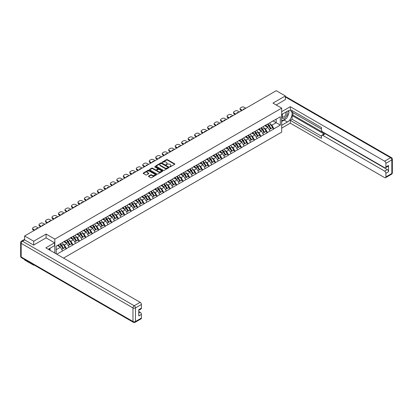 <?xml version="1.0" encoding="UTF-8"?>
<svg xmlns="http://www.w3.org/2000/svg" width="413" height="413" viewBox="0 0 413 413"><rect width="100%" height="100%" fill="white"/><g stroke="black" fill="none" stroke-linecap="round" stroke-linejoin="round"><path stroke-width="0.62" d="M169.789 166.831L170.362 166.831L174.694 164.328A0.578 0.336 0 0 0 174.694 163.858L167.353 159.619A0.578 0.336 0 0 0 166.537 159.619L162.201 162.123L162.201 162.454L163.331 162.128A1.848 1.063 0 0 1 165.943 162.128L166.558 162.479A1.848 1.063 0 0 1 167.1 163.233A1.848 1.063 0 0 1 166.558 163.987L165.995 164.642L167.126 164.317A1.848 1.063 0 0 1 169.738 164.317L170.352 164.673A1.848 1.063 0 0 1 170.894 165.427A1.848 1.063 0 0 1 170.352 166.181L169.789 166.831L169.789 166.501M148.628 176.062A0.578 0.336 0 0 0 148.628 176.532L150.688 177.719A0.578 0.336 0 0 0 151.504 177.719L156.315 174.942A0.578 0.336 0 0 0 156.315 174.472L148.974 170.228A0.578 0.336 0 0 0 148.159 170.228L143.342 173.011A0.578 0.336 0 0 0 143.342 173.481L145.83 174.916A0.578 0.336 0 0 0 146.646 174.916L148.706 173.728A0.578 0.336 0 0 0 148.706 173.259L147.472 172.546A1.544 0.893 0 0 1 147.023 171.916A1.544 0.893 0 0 1 147.973 171.09A1.544 0.893 0 0 1 149.656 171.287L154.493 174.074A1.544 0.893 0 0 1 154.942 174.704A1.544 0.893 0 0 1 153.992 175.53A1.544 0.893 0 0 1 152.309 175.334L151.504 174.869A0.578 0.336 0 0 0 150.688 174.869L148.628 176.062L148.628 176.532L150.688 175.349L150.688 174.869M46.106 234.078L33.716 241.228L24.615 235.973L276.245 90.695L285.347 95.95L272.962 103.1L281.687 108.144L54.831 239.117L46.106 234.078L46.106 237.893M163.372 170.393A0.578 0.336 0 0 0 164.188 170.393L169.005 167.616A0.578 0.336 0 0 0 169.005 167.146L161.659 162.903A0.578 0.336 0 0 0 160.843 162.903L156.031 165.685A0.578 0.336 0 0 0 156.031 166.155L163.372 170.393M154.787 166.919L155.195 166.976L155.195 166.496L162.66 170.806A0.578 0.336 0 0 1 162.66 171.276L157.849 174.059A0.578 0.336 0 0 1 157.033 174.059L149.687 169.82L151.747 168.638L151.747 168.158L149.687 169.345A0.578 0.336 0 0 0 149.687 169.82L149.687 169.345M151.747 168.638A0.578 0.336 0 0 1 152.562 168.638L152.562 168.158A0.578 0.336 0 0 0 151.747 168.158M152.562 168.158L155.541 169.877A0.578 0.336 0 0 0 156.357 169.877L157.725 169.087A0.578 0.336 0 0 0 157.725 168.618L154.622 166.826L155.195 166.496M54.831 253.055L54.831 239.117M63.54 258.084L281.687 132.139L281.687 108.144M59.931 243.995A3.939 2.272 -120 0 1 61.279 245.57L63.117 248.6L64.717 247.676L66.493 248.703L64.413 244.961L63.261 244.295M66.493 248.703L56.767 254.176M56.204 253.85L56.204 246.148L280.319 116.755L280.319 125.108L273.979 128.768L271.899 125.17L270.747 124.504M267.418 124.205A3.939 2.272 -120 0 1 268.77 125.779L270.603 128.81L272.203 127.885L273.979 128.768M273.979 128.913L267.495 132.511L265.414 128.913L264.263 128.247M260.933 127.947A3.939 2.272 -120 0 1 262.286 129.522L264.119 132.552L265.719 131.628L267.495 132.511M267.495 132.656L261.011 136.254L258.93 132.656L257.779 131.99M254.449 131.69A3.939 2.272 -120 0 1 255.802 133.265L257.635 136.295L259.235 135.371L261.011 136.254M261.011 136.398L254.527 139.997L252.451 136.398L251.295 135.732M247.97 135.433A3.939 2.272 -120 0 1 249.318 137.008L251.15 140.038L252.751 139.119L254.527 139.997M254.527 140.141L248.043 143.739L245.967 140.141L244.816 139.475M241.486 139.176A3.939 2.272 -120 0 1 242.834 140.756L244.666 143.786L246.267 142.862L248.043 143.739M248.043 143.884L241.559 147.482L239.483 143.884L238.332 143.218M235.002 142.919A3.939 2.272 -120 0 1 236.35 144.498L238.182 147.529L239.783 146.605L241.559 147.482M241.559 147.627L235.074 151.23L232.999 147.627L231.848 146.966M228.518 146.661A3.939 2.272 -120 0 1 229.865 148.241L231.698 151.272L233.299 150.347L235.074 151.23M235.074 151.37L228.59 154.973L226.515 151.37L225.364 150.709M222.034 150.409A3.939 2.272 -120 0 1 223.381 151.984L225.214 155.014L226.814 154.09L228.59 154.973M228.59 155.118L222.106 158.716L220.031 155.118L218.88 154.452M215.55 154.152A3.939 2.272 -120 0 1 216.897 155.727L218.73 158.757L220.33 157.833L222.106 158.716M222.106 158.86L215.622 162.459L213.547 158.86L212.396 158.194M209.066 157.895A3.939 2.272 -120 0 1 210.413 159.47L212.246 162.5L213.846 161.576L215.622 162.459M215.622 162.603L209.138 166.202L207.063 162.603L205.911 161.937M202.582 161.638A3.939 2.272 -120 0 1 203.929 163.212L205.762 166.243L207.362 165.319L209.138 166.202M209.138 166.346L202.654 169.944L200.579 166.346L199.427 165.68M196.098 165.381A3.939 2.272 -120 0 1 197.445 166.955L199.278 169.991L200.878 169.067L202.654 169.944M202.654 170.089L196.17 173.687L194.095 170.089L192.943 169.423M189.613 169.124A3.939 2.272 -120 0 1 190.961 170.703L192.794 173.734L194.394 172.81L196.17 173.687M196.17 173.832L189.686 177.43L187.61 173.832L186.459 173.166M183.129 172.866A3.939 2.272 -120 0 1 184.477 174.446L186.309 177.476L187.91 176.552L189.686 177.43M189.686 177.575L183.202 181.178L181.126 177.575L179.975 176.914M176.645 176.614A3.939 2.272 -120 0 1 177.993 178.189L179.825 181.219L181.426 180.295L183.202 181.178M183.202 181.317L176.718 184.921L174.642 181.317L173.491 180.657M170.161 180.357A3.939 2.272 -120 0 1 171.509 181.932L173.346 184.962L174.942 184.038L176.718 184.921M176.718 185.065L170.233 188.664L168.158 185.065L167.007 184.399M163.677 184.1A3.939 2.272 -120 0 1 165.024 185.674L166.862 188.705L168.458 187.781L170.233 188.664M170.233 188.808L163.749 192.406L161.674 188.808L160.523 188.142M157.193 187.843A3.939 2.272 -120 0 1 158.54 189.417L160.378 192.448L161.979 191.524L163.749 192.406M163.749 192.551L157.265 196.149L155.19 192.551L154.039 191.885M150.709 191.586A3.939 2.272 -120 0 1 152.056 193.16L153.894 196.19L155.494 195.266L157.265 196.149M157.265 196.294L150.781 199.892L148.706 196.294L147.555 195.628M144.225 195.328A3.939 2.272 -120 0 1 145.572 196.908L147.41 199.938L149.01 199.014L150.781 199.892M150.781 200.037L144.297 203.635L142.222 200.037L141.07 199.371M137.741 199.071A3.939 2.272 -120 0 1 139.088 200.651L140.926 203.681L142.526 202.757L144.297 203.635M144.297 203.779L137.818 207.383L135.738 203.779L134.586 203.119M131.257 202.814A3.939 2.272 -120 0 1 132.604 204.394L134.442 207.424L136.042 206.5L137.818 207.383M137.818 207.522L131.334 211.126L129.254 207.522L128.102 206.861M124.772 206.562A3.939 2.272 -120 0 1 126.12 208.137L127.958 211.167L129.558 210.243L131.334 211.126M131.334 211.27L124.85 214.868L122.769 211.27L121.618 210.604M118.288 210.305A3.939 2.272 -120 0 1 119.636 211.879L121.474 214.91L123.074 213.986L124.85 214.868M124.85 215.013L118.366 218.611L116.285 215.013L115.134 214.347M111.804 214.048A3.939 2.272 -120 0 1 113.152 215.622L114.99 218.653L116.59 217.728L118.366 218.611M118.366 218.756L111.882 222.354L109.801 218.756L108.65 218.09M105.32 217.79A3.939 2.272 -120 0 1 106.668 219.365L108.505 222.395L110.106 221.471L111.882 222.354M111.882 222.499L105.398 226.097L103.317 222.499L102.166 221.833M98.836 221.533A3.939 2.272 -120 0 1 100.183 223.108L102.021 226.138L103.622 225.219L105.398 226.097M105.398 226.241L98.913 229.84L96.833 226.241L95.682 225.575M92.352 225.276A3.939 2.272 -120 0 1 93.699 226.856L95.537 229.886L97.138 228.962L98.913 229.84M98.913 229.984L92.429 233.582L90.349 229.984L89.198 229.318M85.868 229.019A3.939 2.272 -120 0 1 87.215 230.599L89.053 233.629L90.653 232.705L92.429 233.582M92.429 233.727L85.945 237.33L83.865 233.727L82.714 233.066M79.384 232.762A3.939 2.272 -120 0 1 80.731 234.341L82.569 237.372L84.169 236.448L85.945 237.33M85.945 237.47L79.461 241.073L77.381 237.47L76.229 236.809M72.9 236.51A3.939 2.272 -120 0 1 74.247 238.084L76.085 241.115L77.685 240.19L79.461 241.073M79.461 241.218L72.977 244.816L70.897 241.218L69.745 240.552M66.416 240.252A3.939 2.272 -120 0 1 67.763 241.827L69.601 244.857L71.201 243.933L72.977 244.816M72.977 244.961L66.493 248.559M64.289 241.337L66.493 240.206M64.413 244.961L66.947 243.494L63.747 241.646M69.028 247.093L66.947 243.494M70.773 237.594L72.977 236.463M70.897 241.218L73.431 239.752L70.231 237.903M75.512 243.35L73.431 239.752M77.257 233.851L79.461 232.72M77.381 237.47L79.916 236.009L76.715 234.161M81.996 239.607L79.916 236.009M83.741 230.103L85.945 228.978M83.865 233.727L86.4 232.266L83.199 230.418M88.48 235.864L86.4 232.266M90.225 226.36L92.429 225.235M90.349 229.984L92.884 228.523L89.683 226.675M94.964 232.121L92.884 228.523M96.709 222.617L98.913 221.492M96.833 226.241L99.368 224.78L96.167 222.932M101.448 228.379L99.368 224.78M103.193 218.875L105.398 217.749M103.317 222.499L105.852 221.032L102.651 219.184M107.932 224.636L105.852 221.032M109.677 215.132L111.882 214.001M109.801 218.756L112.336 217.29L109.135 215.441M114.416 220.888L112.336 217.29M116.161 211.389L118.366 210.258M116.285 215.013L118.82 213.547L115.619 211.699M120.901 217.145L118.82 213.547M122.646 207.646L124.85 206.515M122.769 211.27L125.304 209.804L122.103 207.956M127.385 213.402L125.304 209.804M129.13 203.898L131.334 202.773M129.254 207.522L131.788 206.061L128.588 204.213M133.869 209.659L131.788 206.061M135.614 200.155L137.818 199.03M135.738 203.779L138.272 202.318L135.072 200.47M140.353 205.917L138.272 202.318M142.098 196.412L144.297 195.287M142.222 200.037L144.756 198.576L141.556 196.727M146.837 202.174L144.756 198.576M148.582 192.67L150.781 191.544M148.706 196.294L151.241 194.828L148.04 192.985M153.321 198.431L151.241 194.828M155.066 188.927L157.265 187.801M155.19 192.551L157.725 191.085L154.524 189.237M159.805 194.688L157.725 191.085M161.55 185.184L163.749 184.053M161.674 188.808L164.209 187.342L161.008 185.494M166.289 190.94L164.209 187.342M168.034 181.441L170.233 180.311M168.158 185.065L170.693 183.599L167.492 181.751M172.773 187.197L170.693 183.599M174.518 177.698L176.718 176.568M174.642 181.317L177.177 179.856L173.976 178.008M179.252 183.455L177.177 179.856M181.002 173.95L183.202 172.825M181.126 177.575L183.661 176.114L180.46 174.265M185.736 179.712L183.661 176.114M187.487 170.208L189.686 169.082M187.61 173.832L190.145 172.371L186.944 170.523M192.221 175.969L190.145 172.371M193.971 166.465L196.17 165.339M194.095 170.089L196.629 168.628L193.429 166.78M198.705 172.226L196.629 168.628M200.455 162.722L202.654 161.597M200.579 166.346L203.113 164.88L199.913 163.032M205.189 168.483L203.113 164.88M206.939 158.979L209.138 157.849M207.063 162.603L209.597 161.137L206.397 159.289M211.673 164.741L209.597 161.137M213.423 155.236L215.622 154.106M213.547 158.86L216.082 157.394L212.881 155.546M218.157 160.993L216.082 157.394M219.902 151.494L222.106 150.363M220.031 155.118L222.566 153.651L219.365 151.803M224.641 157.25L222.566 153.651M226.386 147.751L228.59 146.62M226.515 151.37L229.05 149.909L225.849 148.06M231.125 153.507L229.05 149.909M232.87 144.003L235.074 142.877M232.999 147.627L235.534 146.166L232.333 144.318M237.609 149.764L235.534 146.166M239.354 140.26L241.559 139.135M239.483 143.884L242.018 142.423L238.817 140.575M244.093 146.021L242.018 142.423M245.838 136.517L248.043 135.392M245.967 140.141L248.502 138.68L245.301 136.832M250.577 142.279L248.502 138.68M252.322 132.774L254.527 131.649M252.451 136.398L254.986 134.932L251.785 133.084M257.062 138.536L254.986 134.932M258.806 129.032L261.011 127.901M258.93 132.656L261.47 131.189L258.27 129.341M263.546 134.788L261.47 131.189M265.291 125.289L267.495 124.158M265.414 128.913L267.954 127.447L264.754 125.598M270.03 131.045L267.954 127.447M271.775 121.546L273.979 120.415M271.899 125.17L276.163 122.707L276.163 119.156L280.319 116.755M273.086 120.932L280.319 125.108M285.347 99.719L285.347 95.95M33.716 264.79L33.716 265.223L24.615 259.968L24.615 259.534M33.716 241.228L33.716 244.997M24.615 235.973L24.615 239.886M33.716 265.223L34.098 265.007M56.204 249.7L60.463 247.237L57.392 245.461M62.544 250.841L60.463 247.237M169.95 166.888L170.352 166.661A1.848 1.063 0 0 0 170.894 165.907L170.894 165.427M167.1 163.233L167.1 163.713A1.848 1.063 0 0 1 166.558 164.467L166.155 164.699M174.694 163.858L174.694 164.328L167.353 160.099A0.578 0.336 0 0 0 166.537 160.099L162.361 162.51M169.005 167.146L169.005 167.616L161.659 163.383A0.578 0.336 0 0 0 160.843 163.383L156.037 166.16L156.031 165.685M167.983 167.544L167.983 167.213L161.54 163.491L160.378 163.837A1.848 1.063 0 0 0 159.836 164.591A1.848 1.063 0 0 0 160.378 165.345L164.782 167.885A1.848 1.063 0 0 0 167.394 167.885L167.983 167.544L167.983 168.024L167.983 167.693M159.836 164.591L159.836 165.071A1.848 1.063 0 0 0 160.378 165.825L160.378 165.345M167.983 168.024L167.394 168.365A1.848 1.063 0 0 1 164.782 168.365L160.378 165.825M152.562 168.638L155.541 170.357A0.578 0.336 0 0 0 156.357 170.357L157.725 169.567A0.578 0.336 0 0 0 157.895 169.33L157.895 168.85M155.195 166.976L162.655 171.281M158.633 171.663A1.544 0.893 0 0 0 160.316 171.854A1.544 0.893 0 0 0 161.266 171.034A1.544 0.893 0 0 0 160.812 170.399L159.113 169.418A0.578 0.336 0 0 0 158.298 169.418L156.93 170.208A0.578 0.336 0 0 0 156.93 170.677L158.633 171.663L158.633 172.144A1.544 0.893 0 0 0 160.316 172.335A1.544 0.893 0 0 0 161.266 171.509L161.266 171.034M156.759 170.44L156.759 170.92A0.578 0.336 0 0 0 156.93 171.158L156.93 170.677M158.633 172.144L156.93 171.158M154.942 174.704L154.942 175.184A1.544 0.893 0 0 1 153.992 176.01A1.544 0.893 0 0 1 152.309 175.814L151.504 175.349A0.578 0.336 0 0 0 150.688 175.349M147.023 171.916L147.023 172.397A1.544 0.893 0 0 0 147.472 173.026L147.472 172.546M148.701 173.734L147.472 173.026M156.31 174.947L148.974 170.708A0.578 0.336 0 0 0 148.159 170.708L143.352 173.486M245.9 108.216L244.176 107.22A1.766 1.017 0 0 0 241.682 107.22L240.562 107.865A1.766 1.017 0 0 0 240.046 108.588A1.766 1.017 0 0 0 240.562 109.306L240.562 110.023L241.662 110.663M240.562 110.023A1.766 1.017 180 0 1 240.046 109.306L240.046 108.588M240.562 109.306L242.286 110.302M243.257 109.744A1.384 0.795 180 0 1 243.211 109.543A1.384 0.795 180 0 1 244.935 108.774M269.529 122.986A4.822 2.783 60 0 1 270.794 124.571L269.193 125.495A4.822 2.783 -120 0 0 267.929 123.91M269.193 125.495L271.026 128.526L272.626 127.602L270.794 124.571M270.603 128.81L271.026 128.526M272.203 127.885L272.626 127.602M265.172 125.356A3.939 2.272 60 0 1 266.261 126.471M265.791 125.144A4.822 2.783 60 0 1 267.051 126.734L267.232 127.034M269.204 129.615L270.489 128.841L268.651 125.81A4.822 2.783 -120 0 0 267.387 124.22M270.489 128.841L269.188 129.589M239.416 111.959L237.692 110.963A1.766 1.017 0 0 0 235.198 110.963L234.078 111.608A1.766 1.017 0 0 0 233.562 112.331A1.766 1.017 0 0 0 234.078 113.048L234.078 113.771L235.178 114.406M234.078 113.771A1.766 1.017 180 0 1 233.562 113.048L233.562 112.331M234.078 113.048L235.802 114.045M236.773 113.487A1.384 0.795 180 0 1 236.726 113.291A1.384 0.795 180 0 1 238.451 112.517M263.045 126.729A4.822 2.783 60 0 1 264.31 128.319L262.709 129.243A4.822 2.783 -120 0 0 261.444 127.653M262.709 129.243L264.542 132.274L266.142 131.349L264.31 128.319M264.119 132.552L264.542 132.274M265.719 131.628L266.142 131.349M258.688 129.099A3.939 2.272 60 0 1 259.777 130.214M259.307 128.887A4.822 2.783 60 0 1 260.567 130.477L260.748 130.776M262.72 133.363L264.005 132.583L262.167 129.553A4.822 2.783 -120 0 0 260.908 127.963M264.005 132.583L262.704 133.332M232.932 115.702L231.208 114.706A1.766 1.017 0 0 0 228.714 114.706L227.594 115.351A1.766 1.017 0 0 0 227.078 116.074A1.766 1.017 0 0 0 227.594 116.791L227.594 117.514L228.694 118.149M227.594 117.514A1.766 1.017 180 0 1 227.078 116.791L227.078 116.074M227.594 116.791L229.318 117.788M230.289 117.23A1.384 0.795 180 0 1 230.242 117.034A1.384 0.795 180 0 1 231.967 116.259M256.561 130.472A4.822 2.783 60 0 1 257.826 132.062L256.225 132.986A4.822 2.783 -120 0 0 254.96 131.396M256.225 132.986L258.058 136.016L259.658 135.092L257.826 132.062M257.635 136.295L258.058 136.016M259.235 135.371L259.658 135.092M252.204 132.841A3.939 2.272 60 0 1 253.293 133.957M252.823 132.63A4.822 2.783 60 0 1 254.083 134.22L254.263 134.519M256.236 137.106L257.521 136.326L255.683 133.296A4.822 2.783 -120 0 0 254.423 131.706M257.521 136.326L256.22 137.075M226.453 119.445L224.724 118.448A1.766 1.017 0 0 0 222.23 118.448L221.11 119.099A1.766 1.017 0 0 0 220.594 119.816A1.766 1.017 0 0 0 221.11 120.534L221.11 121.257L222.209 121.892M221.11 121.257A1.766 1.017 180 0 1 220.594 120.534L220.594 119.816M221.11 120.534L222.834 121.53M223.805 120.973A1.384 0.795 180 0 1 223.758 120.777A1.384 0.795 180 0 1 225.483 120.002M250.077 134.215A4.822 2.783 60 0 1 251.341 135.805L249.741 136.729A4.822 2.783 -120 0 0 248.476 135.139M249.741 136.729L251.574 139.759L253.174 138.835L251.341 135.805M251.15 140.038L251.574 139.759M252.751 139.119L253.174 138.835M245.72 136.584A3.939 2.272 60 0 1 246.809 137.699M246.339 136.373A4.822 2.783 60 0 1 247.599 137.963L247.779 138.262M249.751 140.848L251.037 140.069L249.199 137.039A4.822 2.783 -120 0 0 247.939 135.454M251.037 140.069L249.736 140.818M219.969 123.188L218.24 122.191A1.766 1.017 0 0 0 215.746 122.191L214.626 122.842A1.766 1.017 0 0 0 214.11 123.559A1.766 1.017 0 0 0 214.626 124.282L214.626 125L215.725 125.635M214.626 125A1.766 1.017 180 0 1 214.11 124.282L214.11 123.559M214.626 124.282L216.35 125.273M217.321 124.716A1.384 0.795 180 0 1 217.274 124.519A1.384 0.795 180 0 1 218.998 123.745M243.593 137.957A4.822 2.783 60 0 1 244.857 139.548L243.257 140.472A4.822 2.783 -120 0 0 241.992 138.882M243.257 140.472L245.09 143.502L246.69 142.578L244.857 139.548M244.666 143.786L245.09 143.502M246.267 142.862L246.69 142.578M239.235 140.332A3.939 2.272 60 0 1 240.325 141.442M239.855 140.121A4.822 2.783 60 0 1 241.115 141.705L241.295 142.005M243.267 144.591L244.553 143.812L242.715 140.781A4.822 2.783 -120 0 0 241.455 139.196M244.553 143.812L243.252 144.565M213.485 126.93L211.755 125.934A1.766 1.017 0 0 0 209.262 125.934L208.142 126.584A1.766 1.017 0 0 0 207.625 127.302A1.766 1.017 0 0 0 208.142 128.025L208.142 128.742L209.241 129.377M208.142 128.742A1.766 1.017 180 0 1 207.625 128.025L207.625 127.302M208.142 128.025L209.866 129.021M210.836 128.458A1.384 0.795 180 0 1 210.79 128.262A1.384 0.795 180 0 1 212.514 127.488M237.108 141.7A4.822 2.783 60 0 1 238.373 143.29L236.773 144.214A4.822 2.783 -120 0 0 235.508 142.624M236.773 144.214L238.606 147.245L240.206 146.321L238.373 143.29M238.182 147.529L238.606 147.245M239.783 146.605L240.206 146.321M232.751 144.075A3.939 2.272 60 0 1 233.841 145.19M233.371 143.863A4.822 2.783 60 0 1 234.63 145.448L234.811 145.748M236.783 148.334L238.069 147.56L236.231 144.524A4.822 2.783 -120 0 0 234.971 142.939M238.069 147.56L236.768 148.308M282.549 114.003A3.82 2.204 120 0 0 283.204 118.412A3.82 2.204 120 0 0 286.658 115.681A3.82 2.204 120 0 0 286.565 111.686M282.766 113.88A2.617 1.513 120 0 0 282.755 116.915A2.617 1.513 120 0 0 283.142 117.034A2.617 1.513 120 0 0 285.533 115.103A2.617 1.513 120 0 0 285.373 112.382A2.617 1.513 120 0 0 285.362 112.377M288.021 110.891L289.043 112.341L286.803 118.123L282.311 120.715L281.687 119.827M281.687 120.353L282.311 120.715M49.255 248.693L50.221 250.392M281.687 114.499L287.427 111.19A6.613 3.82 120 0 1 290.731 110.86A6.613 3.82 120 0 1 291.743 116.161A6.613 3.82 120 0 1 287.427 121.99L281.687 125.299M281.687 128.133L290.293 123.162L290.293 120.333L321.464 138.329L321.464 136.073A1.766 1.017 -120 0 1 321.83 135.268A1.766 1.017 -120 0 1 322.713 135.356L384.642 171.111L387.301 169.573A1.766 1.017 60 0 1 388.55 171.736L388.55 165.448A1.766 1.017 60 0 1 388.184 166.253L385.525 167.786A1.766 1.017 -120 0 0 385.892 166.981L385.892 163.336A1.766 1.017 -120 0 0 384.642 161.173L390.584 157.745L285.347 96.983M292.951 112.651L292.951 115.103L292.12 115.583L292.12 119.274L290.293 120.333M292.12 110.591L292.12 112.171L321.464 129.114M385.525 167.786A1.766 1.017 -120 0 1 384.642 167.704L322.713 131.948A1.766 1.017 -120 0 1 321.464 129.785L321.464 127.529L290.293 109.533L290.293 106.704L384.642 161.173M281.687 111.67L290.293 106.704M290.293 123.162L384.642 177.636A1.766 1.017 -120 0 0 385.525 177.724A1.766 1.017 -120 0 0 385.892 176.919L385.892 173.269A1.766 1.017 -120 0 0 384.642 171.111M285.347 99.574L276.225 104.985M292.12 115.583L324.541 134.297L322.713 135.356M292.951 115.103L387.301 169.573M292.12 119.274L321.464 136.218M321.83 135.268L323.658 134.21A1.766 1.017 60 0 1 324.541 134.297M281.687 121.51L284.139 120.09A6.613 3.82 120 0 0 285.972 118.603M287.288 116.874A6.613 3.82 120 0 0 288.713 113.203M288.816 112.021A6.613 3.82 120 0 0 288.651 110.669M281.687 120.741L282.022 120.55M24.656 239.907L22.416 241.202A1.766 1.017 -120 0 0 21.533 241.115L23.778 239.819A1.766 1.017 60 0 1 24.656 239.907L33.592 245.069L46.065 237.867L54.583 242.787L54.583 245.621L48.682 249.029A6.613 3.82 120 0 0 48.285 249.276M54.583 242.787L45.812 247.852L140.162 302.321A1.766 1.017 60 0 1 141.411 304.484L141.411 308.129A1.766 1.017 60 0 1 141.045 308.939L138.753 310.261M50.056 249.829L50.056 248.234M138.753 313.075L140.162 312.259A1.766 1.017 60 0 1 141.411 314.417L141.411 318.067A1.766 1.017 60 0 1 141.045 318.872L135.103 322.305A1.766 1.017 -120 0 0 135.469 321.495L141.411 318.067M141.411 308.129L138.753 309.667L138.753 315.955L141.411 314.417M140.162 312.259L138.753 311.443M207.001 130.673L205.271 129.677A1.766 1.017 0 0 0 202.778 129.677L201.658 130.327A1.766 1.017 0 0 0 201.141 131.045A1.766 1.017 0 0 0 201.658 131.768L201.658 132.485L202.757 133.12M201.658 132.485A1.766 1.017 180 0 1 201.141 131.768L201.141 131.045M201.658 131.768L203.382 132.764M204.352 132.201A1.384 0.795 180 0 1 204.306 132.005A1.384 0.795 180 0 1 206.03 131.236M230.624 145.448A4.822 2.783 60 0 1 231.889 147.033L230.289 147.957A4.822 2.783 -120 0 0 229.024 146.367M230.289 147.957L232.127 150.988L233.722 150.064L231.889 147.033M231.698 151.272L232.127 150.988M233.299 150.347L233.722 150.064M226.267 147.818A3.939 2.272 60 0 1 227.356 148.933M226.887 147.606A4.822 2.783 60 0 1 228.146 149.196L228.327 149.491M230.299 152.077L231.585 151.303L229.747 148.272A4.822 2.783 -120 0 0 228.487 146.682M231.585 151.303L230.284 152.051M200.517 134.416L198.792 133.425A1.766 1.017 0 0 0 196.294 133.425L195.173 134.07A1.766 1.017 0 0 0 194.657 134.788A1.766 1.017 0 0 0 195.173 135.51L195.173 136.228L196.273 136.868M195.173 136.228A1.766 1.017 180 0 1 194.657 135.51L194.657 134.788M195.173 135.51L196.898 136.507M197.868 135.949A1.384 0.795 180 0 1 197.822 135.748A1.384 0.795 180 0 1 199.546 134.979M224.14 149.191A4.822 2.783 60 0 1 225.405 150.776L223.805 151.7A4.822 2.783 -120 0 0 222.54 150.115M223.805 151.7L225.643 154.73L227.243 153.806L225.405 150.776M225.214 155.014L225.643 154.73M226.814 154.09L227.243 153.806M219.788 151.561A3.939 2.272 60 0 1 220.872 152.676M220.403 151.349A4.822 2.783 60 0 1 221.662 152.939L221.843 153.238M223.815 155.82L225.1 155.045L223.263 152.015A4.822 2.783 -120 0 0 222.003 150.425M225.1 155.045L223.8 155.794M194.033 138.164L192.308 137.168A1.766 1.017 0 0 0 189.81 137.168L188.689 137.813A1.766 1.017 0 0 0 188.173 138.536A1.766 1.017 0 0 0 188.689 139.253L188.689 139.976L189.789 140.611M188.689 139.976A1.766 1.017 180 0 1 188.173 139.253L188.173 138.536M188.689 139.253L190.414 140.25M191.384 139.692A1.384 0.795 180 0 1 191.338 139.496A1.384 0.795 180 0 1 193.062 138.722M217.656 152.934A4.822 2.783 60 0 1 218.921 154.519L217.321 155.443A4.822 2.783 -120 0 0 216.056 153.858M217.321 155.443L219.158 158.473L220.759 157.554L218.921 154.519M218.73 158.757L219.158 158.473M220.33 157.833L220.759 157.554M213.304 155.303A3.939 2.272 60 0 1 214.388 156.419M213.919 155.092A4.822 2.783 60 0 1 215.178 156.682L215.359 156.981M217.331 159.563L218.616 158.788L216.779 155.758A4.822 2.783 -120 0 0 215.519 154.168M218.616 158.788L217.315 159.537M187.548 141.907L185.824 140.91A1.766 1.017 0 0 0 183.326 140.91L182.205 141.556A1.766 1.017 0 0 0 181.689 142.279A1.766 1.017 0 0 0 182.205 142.996L182.205 143.719L183.305 144.354M182.205 143.719A1.766 1.017 180 0 1 181.689 142.996L181.689 142.279M182.205 142.996L183.93 143.992M184.9 143.435A1.384 0.795 180 0 1 184.859 143.239A1.384 0.795 180 0 1 186.578 142.464M211.172 156.677A4.822 2.783 60 0 1 212.437 158.267L210.836 159.191A4.822 2.783 -120 0 0 209.572 157.601M210.836 159.191L212.674 162.221L214.275 161.297L212.437 158.267M212.246 162.5L212.674 162.221M213.846 161.576L214.275 161.297M206.82 159.046A3.939 2.272 60 0 1 207.904 160.161M207.434 158.835A4.822 2.783 60 0 1 208.694 160.425L208.875 160.724M210.847 163.311L212.132 162.531L210.294 159.501A4.822 2.783 -120 0 0 209.035 157.911M212.132 162.531L210.831 163.28M181.064 145.65L179.34 144.653A1.766 1.017 0 0 0 176.847 144.653L175.721 145.299A1.766 1.017 0 0 0 175.205 146.021A1.766 1.017 0 0 0 175.721 146.739L175.721 147.462L176.821 148.097M175.721 147.462A1.766 1.017 180 0 1 175.205 146.739L175.205 146.021M175.721 146.739L177.445 147.735M178.416 147.178A1.384 0.795 180 0 1 178.375 146.982A1.384 0.795 180 0 1 180.094 146.207M204.688 160.42A4.822 2.783 60 0 1 205.953 162.01L204.352 162.934A4.822 2.783 -120 0 0 203.088 161.344M204.352 162.934L206.19 165.964L207.791 165.04L205.953 162.01M205.762 166.243L206.19 165.964M207.362 165.319L207.791 165.04M200.336 162.789A3.939 2.272 60 0 1 201.42 163.904M200.95 162.577A4.822 2.783 60 0 1 202.21 164.167L202.396 164.467M204.368 167.053L205.648 166.274L203.81 163.243A4.822 2.783 -120 0 0 202.551 161.653M205.648 166.274L204.347 167.022M174.58 149.392L172.856 148.396A1.766 1.017 0 0 0 170.362 148.396L169.237 149.047A1.766 1.017 0 0 0 168.721 149.764A1.766 1.017 0 0 0 169.237 150.482L169.237 151.204L170.337 151.839M169.237 151.204A1.766 1.017 180 0 1 168.721 150.482L168.721 149.764M169.237 150.482L170.961 151.478M171.932 150.921A1.384 0.795 180 0 1 171.891 150.724A1.384 0.795 180 0 1 173.61 149.95M198.204 164.162A4.822 2.783 60 0 1 199.469 165.752L197.868 166.676A4.822 2.783 -120 0 0 196.603 165.086M197.868 166.676L199.706 169.707L201.307 168.783L199.469 165.752M199.278 169.991L199.706 169.707M200.878 169.067L201.307 168.783M193.852 166.532A3.939 2.272 60 0 1 194.936 167.647M194.466 166.325A4.822 2.783 60 0 1 195.726 167.91L195.912 168.21M197.884 170.796L199.164 170.017L197.326 166.986A4.822 2.783 -120 0 0 196.067 165.401M199.164 170.017L197.863 170.77M168.096 153.135L166.372 152.139A1.766 1.017 0 0 0 163.878 152.139L162.753 152.789A1.766 1.017 0 0 0 162.237 153.507A1.766 1.017 0 0 0 162.753 154.23L162.753 154.947L163.858 155.582M162.753 154.947A1.766 1.017 180 0 1 162.237 154.23L162.237 153.507M162.753 154.23L164.477 155.221M165.448 154.663A1.384 0.795 180 0 1 165.406 154.467A1.384 0.795 180 0 1 167.126 153.693M191.72 167.905A4.822 2.783 60 0 1 192.985 169.495L191.384 170.419A4.822 2.783 -120 0 0 190.119 168.829M191.384 170.419L193.222 173.45L194.822 172.526L192.985 169.495M192.794 173.734L193.222 173.45M194.394 172.81L194.822 172.526M187.368 170.28A3.939 2.272 60 0 1 188.452 171.39M187.982 170.068A4.822 2.783 60 0 1 189.242 171.653L189.428 171.953M191.4 174.539L192.68 173.759L190.842 170.729A4.822 2.783 -120 0 0 189.582 169.144M192.68 173.759L191.379 174.513M161.612 156.878L159.888 155.882A1.766 1.017 0 0 0 157.394 155.882L156.269 156.532A1.766 1.017 0 0 0 155.753 157.25A1.766 1.017 0 0 0 156.269 157.972L156.269 158.69L157.374 159.325M156.269 158.69A1.766 1.017 180 0 1 155.753 157.972L155.753 157.25M156.269 157.972L157.993 158.969M158.964 158.406A1.384 0.795 180 0 1 158.922 158.21A1.384 0.795 180 0 1 160.642 157.436M185.236 171.648A4.822 2.783 60 0 1 186.5 173.238L184.9 174.162A4.822 2.783 -120 0 0 183.635 172.572M184.9 174.162L186.738 177.192L188.338 176.268L186.5 173.238M186.309 177.476L186.738 177.192M187.91 176.552L188.338 176.268M180.884 174.023A3.939 2.272 60 0 1 181.968 175.138M181.498 173.811A4.822 2.783 60 0 1 182.763 175.396L182.944 175.695M184.916 178.282L186.196 177.507L184.358 174.477A4.822 2.783 -120 0 0 183.098 172.887M186.196 177.507L184.895 178.256M155.128 160.621L153.404 159.624A1.766 1.017 0 0 0 150.91 159.624L149.785 160.275A1.766 1.017 0 0 0 149.269 160.993A1.766 1.017 0 0 0 149.785 161.715L149.785 162.433L150.89 163.068M149.785 162.433A1.766 1.017 180 0 1 149.269 161.715L149.269 160.993M149.785 161.715L151.509 162.712M152.48 162.149A1.384 0.795 180 0 1 152.438 161.953A1.384 0.795 180 0 1 154.157 161.184M178.752 175.396A4.822 2.783 60 0 1 180.016 176.981L178.416 177.905A4.822 2.783 -120 0 0 177.151 176.32M178.416 177.905L180.254 180.935L181.854 180.011L180.016 176.981M179.825 181.219L180.254 180.935M181.426 180.295L181.854 180.011M174.4 177.766A3.939 2.272 60 0 1 175.484 178.881M175.014 177.554A4.822 2.783 60 0 1 176.279 179.144L176.459 179.438M178.431 182.025L179.712 181.25L177.879 178.22A4.822 2.783 -120 0 0 176.614 176.63M179.712 181.25L178.416 181.999M148.644 164.364L146.92 163.372A1.766 1.017 0 0 0 144.426 163.372L143.301 164.018A1.766 1.017 0 0 0 142.784 164.741A1.766 1.017 0 0 0 143.301 165.458L143.301 166.176L144.405 166.816M143.301 166.176A1.766 1.017 180 0 1 142.784 165.458L142.784 164.741M143.301 165.458L145.025 166.454M145.995 165.897A1.384 0.795 180 0 1 145.954 165.696A1.384 0.795 180 0 1 147.673 164.926M172.267 179.139A4.822 2.783 60 0 1 173.532 180.724L171.932 181.648A4.822 2.783 -120 0 0 170.672 180.063M171.932 181.648L173.77 184.678L175.37 183.754L173.532 180.724M173.346 184.962L173.77 184.678M174.942 184.038L175.37 183.754M167.915 181.508A3.939 2.272 60 0 1 169 182.623M168.53 181.297A4.822 2.783 60 0 1 169.795 182.887L169.975 183.186M171.947 185.767L173.228 184.993L171.395 181.963A4.822 2.783 -120 0 0 170.13 180.373M173.228 184.993L171.932 185.742M142.16 168.112L140.435 167.115A1.766 1.017 0 0 0 137.942 167.115L136.817 167.761A1.766 1.017 0 0 0 136.3 168.483A1.766 1.017 0 0 0 136.817 169.201L136.817 169.924L137.921 170.559M136.817 169.924A1.766 1.017 180 0 1 136.3 169.201L136.3 168.483M136.817 169.201L138.541 170.197M139.511 169.64A1.384 0.795 180 0 1 139.47 169.444A1.384 0.795 180 0 1 141.189 168.669M165.789 182.882A4.822 2.783 60 0 1 167.048 184.472L165.448 185.391A4.822 2.783 -120 0 0 164.188 183.806M165.448 185.391L167.286 188.426L168.886 187.502L167.048 184.472M166.862 188.705L167.286 188.426M168.458 187.781L168.886 187.502M161.431 185.251A3.939 2.272 60 0 1 162.516 186.366M162.046 185.039A4.822 2.783 60 0 1 163.311 186.63L163.491 186.929M165.463 189.515L166.744 188.736L164.911 185.705A4.822 2.783 -120 0 0 163.646 184.115M166.744 188.736L165.448 189.484M135.676 171.854L133.951 170.858A1.766 1.017 0 0 0 131.458 170.858L130.332 171.503A1.766 1.017 0 0 0 129.816 172.226A1.766 1.017 0 0 0 130.332 172.944L130.332 173.666L131.437 174.301M130.332 173.666A1.766 1.017 180 0 1 129.816 172.944L129.816 172.226M130.332 172.944L132.057 173.94M133.027 173.383A1.384 0.795 180 0 1 132.986 173.186A1.384 0.795 180 0 1 134.705 172.412M159.304 186.624A4.822 2.783 60 0 1 160.564 188.214L158.964 189.139A4.822 2.783 -120 0 0 157.704 187.548M158.964 189.139L160.802 192.169L162.402 191.245L160.564 188.214M160.378 192.448L160.802 192.169M161.979 191.524L162.402 191.245M154.947 188.994A3.939 2.272 60 0 1 156.031 190.109M155.562 188.782A4.822 2.783 60 0 1 156.826 190.372L157.007 190.672M158.979 193.258L160.259 192.479L158.427 189.448A4.822 2.783 -120 0 0 157.162 187.858M160.259 192.479L158.964 193.227M129.192 175.597L127.467 174.601A1.766 1.017 0 0 0 124.974 174.601L123.848 175.246A1.766 1.017 0 0 0 123.332 175.969A1.766 1.017 0 0 0 123.848 176.687L123.848 177.409L124.953 178.044M123.848 177.409A1.766 1.017 180 0 1 123.332 176.687L123.332 175.969M123.848 176.687L125.573 177.683M126.543 177.125A1.384 0.795 180 0 1 126.502 176.929A1.384 0.795 180 0 1 128.221 176.155M152.82 190.367A4.822 2.783 60 0 1 154.08 191.957L152.48 192.881A4.822 2.783 -120 0 0 151.22 191.291M152.48 192.881L154.317 195.912L155.918 194.988L154.08 191.957M153.894 196.19L154.317 195.912M155.494 195.266L155.918 194.988M148.463 192.737A3.939 2.272 60 0 1 149.547 193.852M149.078 192.525A4.822 2.783 60 0 1 150.342 194.115L150.523 194.415M152.495 197.001L153.775 196.221L151.943 193.191A4.822 2.783 -120 0 0 150.678 191.601M153.775 196.221L152.48 196.97M122.707 179.34L120.983 178.344A1.766 1.017 0 0 0 118.49 178.344L117.364 178.994A1.766 1.017 0 0 0 116.848 179.712A1.766 1.017 0 0 0 117.364 180.429L117.364 181.152L118.469 181.787M117.364 181.152A1.766 1.017 180 0 1 116.848 180.429L116.848 179.712M117.364 180.429L119.089 181.426M120.059 180.868A1.384 0.795 180 0 1 120.018 180.672A1.384 0.795 180 0 1 121.737 179.898M146.336 194.11A4.822 2.783 60 0 1 147.596 195.7L145.995 196.624A4.822 2.783 -120 0 0 144.736 195.034M145.995 196.624L147.833 199.655L149.434 198.73L147.596 195.7M147.41 199.938L147.833 199.655M149.01 199.014L149.434 198.73M141.979 196.48A3.939 2.272 60 0 1 143.063 197.595M142.593 196.273A4.822 2.783 60 0 1 143.858 197.858L144.039 198.157M146.011 200.744L147.291 199.964L145.459 196.934A4.822 2.783 -120 0 0 144.194 195.349M147.291 199.964L145.995 200.718M116.223 183.083L114.499 182.087A1.766 1.017 0 0 0 112.006 182.087L110.88 182.737A1.766 1.017 0 0 0 110.364 183.455A1.766 1.017 0 0 0 110.88 184.177L110.88 184.895L111.985 185.53M110.88 184.895A1.766 1.017 180 0 1 110.364 184.177L110.364 183.455M110.88 184.177L112.604 185.174M113.575 184.611A1.384 0.795 180 0 1 113.534 184.415A1.384 0.795 180 0 1 115.253 183.64M139.852 197.853A4.822 2.783 60 0 1 141.112 199.443L139.511 200.367A4.822 2.783 -120 0 0 138.252 198.777M139.511 200.367L141.349 203.397L142.95 202.473L141.112 199.443M140.926 203.681L141.349 203.397M142.526 202.757L142.95 202.473M135.495 200.228A3.939 2.272 60 0 1 136.579 201.338M136.109 200.016A4.822 2.783 60 0 1 137.374 201.601L137.555 201.9M139.527 204.487L140.807 203.707L138.974 200.677A4.822 2.783 -120 0 0 137.71 199.092M140.807 203.707L139.511 204.461M109.739 186.826L108.015 185.829A1.766 1.017 0 0 0 105.522 185.829L104.396 186.48A1.766 1.017 0 0 0 103.88 187.197A1.766 1.017 0 0 0 104.396 187.92L104.396 188.638L105.501 189.273M104.396 188.638A1.766 1.017 180 0 1 103.88 187.92L103.88 187.197M104.396 187.92L106.126 188.917M107.091 188.354A1.384 0.795 180 0 1 107.05 188.158A1.384 0.795 180 0 1 108.769 187.388M133.368 201.596A4.822 2.783 60 0 1 134.628 203.186L133.027 204.11A4.822 2.783 -120 0 0 131.768 202.52M133.027 204.11L134.865 207.14L136.466 206.216L134.628 203.186M134.442 207.424L134.865 207.14M136.042 206.5L136.466 206.216M129.011 203.97A3.939 2.272 60 0 1 130.095 205.085M129.625 203.759A4.822 2.783 60 0 1 130.89 205.349L131.071 205.643M133.043 208.229L134.323 207.455L132.49 204.425A4.822 2.783 -120 0 0 131.226 202.835M134.323 207.455L133.027 208.204M103.255 190.569L101.531 189.572A1.766 1.017 0 0 0 99.037 189.572L97.912 190.223A1.766 1.017 0 0 0 97.396 190.94A1.766 1.017 0 0 0 97.912 191.663L97.912 192.381L99.017 193.016M97.912 192.381A1.766 1.017 180 0 1 97.396 191.663L97.396 190.94M97.912 191.663L99.641 192.659M100.607 192.097A1.384 0.795 180 0 1 100.566 191.9A1.384 0.795 180 0 1 102.285 191.131M126.884 205.344A4.822 2.783 60 0 1 128.144 206.928L126.543 207.853A4.822 2.783 -120 0 0 125.284 206.268M126.543 207.853L128.381 210.883L129.981 209.959L128.144 206.928M127.958 211.167L128.381 210.883M129.558 210.243L129.981 209.959M122.527 207.713A3.939 2.272 60 0 1 123.611 208.828M123.141 207.502A4.822 2.783 60 0 1 124.406 209.092L124.587 209.391M126.559 211.972L127.839 211.198L126.006 208.167A4.822 2.783 -120 0 0 124.741 206.577M127.839 211.198L126.543 211.946M96.771 194.316L95.047 193.32A1.766 1.017 0 0 0 92.553 193.32L91.428 193.965A1.766 1.017 0 0 0 90.912 194.688A1.766 1.017 0 0 0 91.428 195.406L91.428 196.123L92.533 196.764M91.428 196.123A1.766 1.017 180 0 1 90.912 195.406L90.912 194.688M91.428 195.406L93.157 196.402M94.123 195.845A1.384 0.795 180 0 1 94.081 195.643A1.384 0.795 180 0 1 95.801 194.874M120.4 209.086A4.822 2.783 60 0 1 121.659 210.671L120.059 211.595A4.822 2.783 -120 0 0 118.799 210.011M120.059 211.595L121.897 214.626L123.497 213.702L121.659 210.671M121.474 214.91L121.897 214.626M123.074 213.986L123.497 213.702M116.043 211.456A3.939 2.272 60 0 1 117.127 212.571M116.657 211.244A4.822 2.783 60 0 1 117.922 212.834L118.103 213.134M120.075 215.715L121.355 214.941L119.522 211.91A4.822 2.783 -120 0 0 118.257 210.32M121.355 214.941L120.059 215.689M90.287 198.059L88.563 197.063A1.766 1.017 0 0 0 86.069 197.063L84.944 197.708A1.766 1.017 0 0 0 84.428 198.431A1.766 1.017 0 0 0 84.944 199.149L84.944 199.871L86.049 200.506M84.944 199.871A1.766 1.017 180 0 1 84.428 199.149L84.428 198.431M84.944 199.149L86.673 200.145M87.639 199.587A1.384 0.795 180 0 1 87.597 199.391A1.384 0.795 180 0 1 89.316 198.617M113.916 212.829A4.822 2.783 60 0 1 115.175 214.419L113.575 215.343A4.822 2.783 -120 0 0 112.315 213.753M113.575 215.343L115.413 218.374L117.013 217.45L115.175 214.419M114.99 218.653L115.413 218.374M116.59 217.728L117.013 217.45M109.559 215.199A3.939 2.272 60 0 1 110.643 216.314M110.173 214.987A4.822 2.783 60 0 1 111.438 216.577L111.618 216.877M113.59 219.463L114.871 218.684L113.038 215.653A4.822 2.783 -120 0 0 111.773 214.063M114.871 218.684L113.575 219.432M83.803 201.802L82.079 200.806A1.766 1.017 0 0 0 79.585 200.806L78.465 201.451A1.766 1.017 0 0 0 77.943 202.174A1.766 1.017 0 0 0 78.465 202.891L78.465 203.614L79.564 204.249M78.465 203.614A1.766 1.017 180 0 1 77.943 202.891L77.943 202.174M78.465 202.891L80.189 203.888M81.154 203.33A1.384 0.795 180 0 1 81.113 203.134A1.384 0.795 180 0 1 82.832 202.36M107.432 216.572A4.822 2.783 60 0 1 108.691 218.162L107.091 219.086A4.822 2.783 -120 0 0 105.831 217.496M107.091 219.086L108.929 222.117L110.529 221.192L108.691 218.162M108.505 222.395L108.929 222.117M110.106 221.471L110.529 221.192M103.074 218.942A3.939 2.272 60 0 1 104.159 220.057M103.689 218.73A4.822 2.783 60 0 1 104.954 220.32L105.134 220.619M107.106 223.206L108.387 222.426L106.554 219.396A4.822 2.783 -120 0 0 105.289 217.806M108.387 222.426L107.091 223.175M77.319 205.545L75.594 204.549A1.766 1.017 0 0 0 73.101 204.549L71.981 205.199A1.766 1.017 0 0 0 71.459 205.917A1.766 1.017 0 0 0 71.981 206.634L71.981 207.357L73.08 207.992M71.981 207.357A1.766 1.017 180 0 1 71.459 206.634L71.459 205.917M71.981 206.634L73.705 207.631M74.67 207.073A1.384 0.795 180 0 1 74.629 206.877A1.384 0.795 180 0 1 76.353 206.102M100.948 220.315A4.822 2.783 60 0 1 102.207 221.905L100.607 222.829A4.822 2.783 -120 0 0 99.347 221.239M100.607 222.829L102.445 225.859L104.045 224.935L102.207 221.905M102.021 226.138L102.445 225.859M103.622 225.219L104.045 224.935M96.59 222.684A3.939 2.272 60 0 1 97.674 223.8M97.205 222.473A4.822 2.783 60 0 1 98.47 224.063L98.65 224.362M100.622 226.949L101.903 226.169L100.07 223.139A4.822 2.783 -120 0 0 98.805 221.554M101.903 226.169L100.607 226.918M70.835 209.288L69.11 208.291A1.766 1.017 0 0 0 66.617 208.291L65.497 208.942A1.766 1.017 0 0 0 64.98 209.659A1.766 1.017 0 0 0 65.497 210.382L65.497 211.1L66.596 211.735M65.497 211.1A1.766 1.017 180 0 1 64.98 210.382L64.98 209.659M65.497 210.382L67.221 211.373M68.186 210.816A1.384 0.795 180 0 1 68.145 210.62A1.384 0.795 180 0 1 69.869 209.845M94.463 224.058A4.822 2.783 60 0 1 95.723 225.648L94.128 226.572A4.822 2.783 -120 0 0 92.863 224.982M94.128 226.572L95.961 229.602L97.561 228.678L95.723 225.648M95.537 229.886L95.961 229.602M97.138 228.962L97.561 228.678M90.106 226.432A3.939 2.272 60 0 1 91.19 227.542M90.721 226.221A4.822 2.783 60 0 1 91.985 227.806L92.166 228.105M94.138 230.691L95.418 229.912L93.586 226.882A4.822 2.783 -120 0 0 92.321 225.297M95.418 229.912L94.123 230.666M64.351 213.031L62.626 212.034A1.766 1.017 0 0 0 60.133 212.034L59.013 212.685A1.766 1.017 0 0 0 58.496 213.402A1.766 1.017 0 0 0 59.013 214.125L59.013 214.843L60.112 215.478M59.013 214.843A1.766 1.017 180 0 1 58.496 214.125L58.496 213.402M59.013 214.125L60.737 215.121M61.702 214.559A1.384 0.795 180 0 1 61.661 214.362A1.384 0.795 180 0 1 63.385 213.588M87.979 227.8A4.822 2.783 60 0 1 89.239 229.391L87.644 230.315A4.822 2.783 -120 0 0 86.379 228.725M87.644 230.315L89.476 233.345L91.077 232.421L89.239 229.391M89.053 233.629L89.476 233.345M90.653 232.705L91.077 232.421M83.622 230.175A3.939 2.272 60 0 1 84.706 231.29M84.237 229.964A4.822 2.783 60 0 1 85.501 231.548L85.682 231.848M87.654 234.434L88.934 233.66L87.102 230.624A4.822 2.783 -120 0 0 85.837 229.039M88.934 233.66L87.639 234.408M57.866 216.773L56.142 215.777A1.766 1.017 0 0 0 53.649 215.777L52.528 216.427A1.766 1.017 0 0 0 52.012 217.145A1.766 1.017 0 0 0 52.528 217.868L52.528 218.585L53.628 219.22M52.528 218.585A1.766 1.017 180 0 1 52.012 217.868L52.012 217.145M52.528 217.868L54.253 218.864M55.218 218.301A1.384 0.795 180 0 1 55.177 218.105A1.384 0.795 180 0 1 56.901 217.336M81.495 231.548A4.822 2.783 60 0 1 82.76 233.133L81.16 234.057A4.822 2.783 -120 0 0 79.895 232.467M81.16 234.057L82.992 237.088L84.593 236.164L82.76 233.133M82.569 237.372L82.992 237.088M84.169 236.448L84.593 236.164M77.138 233.918A3.939 2.272 60 0 1 78.222 235.033M77.752 233.706A4.822 2.783 60 0 1 79.017 235.296L79.198 235.591M81.17 238.177L82.45 237.403L80.618 234.372A4.822 2.783 -120 0 0 79.353 232.782M82.45 237.403L81.154 238.151M51.382 220.516L49.658 219.525A1.766 1.017 0 0 0 47.165 219.525L46.044 220.17A1.766 1.017 0 0 0 45.528 220.888A1.766 1.017 0 0 0 46.044 221.611L46.044 222.328L47.144 222.968M46.044 222.328A1.766 1.017 180 0 1 45.528 221.611L45.528 220.888M46.044 221.611L47.769 222.607M48.734 222.049A1.384 0.795 180 0 1 48.693 221.848A1.384 0.795 180 0 1 50.417 221.079M75.011 235.291A4.822 2.783 60 0 1 76.276 236.876L74.676 237.8A4.822 2.783 -120 0 0 73.411 236.215M74.676 237.8L76.508 240.831L78.109 239.907L76.276 236.876M76.085 241.115L76.508 240.831M77.685 240.19L78.109 239.907M70.654 237.661A3.939 2.272 60 0 1 71.743 238.776M71.268 237.449A4.822 2.783 60 0 1 72.533 239.039L72.714 239.339M74.686 241.92L75.966 241.146L74.133 238.115A4.822 2.783 -120 0 0 72.869 236.525M75.966 241.146L74.67 241.894M44.898 224.264L43.174 223.268A1.766 1.017 0 0 0 40.68 223.268L39.56 223.913A1.766 1.017 0 0 0 39.044 224.636A1.766 1.017 0 0 0 39.56 225.353L39.56 226.076L40.66 226.711M39.56 226.076A1.766 1.017 180 0 1 39.044 225.353L39.044 224.636M39.56 225.353L41.285 226.35M42.25 225.792A1.384 0.795 180 0 1 42.209 225.596A1.384 0.795 180 0 1 43.933 224.822M68.527 239.034A4.822 2.783 60 0 1 69.792 240.619L68.191 241.543A4.822 2.783 -120 0 0 66.927 239.958M68.191 241.543L70.024 244.573L71.625 243.655L69.792 240.619M69.601 244.857L70.024 244.573M71.201 243.933L71.625 243.655M64.17 241.404A3.939 2.272 60 0 1 65.259 242.519M64.784 241.192A4.822 2.783 60 0 1 66.049 242.782L66.23 243.081M68.202 245.668L69.482 244.888L67.649 241.858A4.822 2.783 -120 0 0 66.385 240.268M69.482 244.888L68.186 245.637M38.414 228.007L36.69 227.011A1.766 1.017 0 0 0 34.196 227.011L33.076 227.656A1.766 1.017 0 0 0 32.56 228.379A1.766 1.017 0 0 0 33.076 229.096L33.076 229.819L34.176 230.454M33.076 229.819A1.766 1.017 180 0 1 32.56 229.096L32.56 228.379M33.076 229.096L34.8 230.093M35.766 229.535A1.384 0.795 180 0 1 35.724 229.339A1.384 0.795 180 0 1 37.449 228.565M62.043 242.777A4.822 2.783 60 0 1 63.308 244.367L61.707 245.291A4.822 2.783 -120 0 0 60.443 243.701M61.707 245.291L63.54 248.321L65.14 247.397L63.308 244.367M63.117 248.6L63.54 248.321M64.717 247.676L65.14 247.397M57.794 245.229A3.939 2.272 60 0 1 58.775 246.262M58.3 244.935A4.822 2.783 60 0 1 59.565 246.525L59.746 246.824M61.718 249.411L63.003 248.631L61.165 245.601A4.822 2.783 -120 0 0 59.9 244.011M63.003 248.631L61.702 249.38M170.352 166.661L170.352 166.181M165.995 164.642L165.995 164.312M166.558 164.467L166.558 163.987M162.201 162.454L162.201 162.123M166.537 160.099L166.537 159.619M167.353 160.099L167.353 159.619M160.843 163.383L160.843 162.903M161.659 163.383L161.659 162.903M164.782 168.365L164.782 167.885M167.394 168.365L167.394 167.885M155.541 170.357L155.541 169.877M156.357 170.357L156.357 169.877M157.725 169.567L157.725 169.087M162.66 171.276L162.66 170.806M151.504 175.349L151.504 174.869M152.309 175.814L152.309 175.334M148.706 173.728L148.706 173.259M143.342 173.481L143.342 173.011M148.159 170.708L148.159 170.228M148.974 170.708L148.974 170.228M156.315 174.942L156.315 174.472M268.651 125.81L267.051 126.734M262.167 129.553L260.567 130.477M255.683 133.296L254.083 134.22M249.199 137.039L247.599 137.963M242.715 140.781L241.115 141.705M236.231 144.524L234.63 145.448M385.892 166.981L388.55 165.448M388.55 171.736L385.892 173.269M385.892 176.919L391.834 173.486L391.834 159.903L385.892 163.336M284.139 120.09L287.427 121.99M391.834 173.486A1.766 1.017 60 0 1 391.467 174.291A1.766 1.766 0 0 0 392.35 172.763A1.766 1.017 180 0 1 391.834 173.486M391.834 159.903A1.766 1.017 0 0 0 392.35 159.181A1.766 1.766 0 0 0 391.467 157.658A1.766 1.017 -60 0 0 390.584 157.745A1.766 1.017 60 0 1 391.834 159.903M21.533 241.115A1.766 1.766 0 0 0 20.65 242.643A1.766 1.017 180 0 0 21.166 243.365A1.766 1.017 -60 0 1 22.416 241.202L134.22 305.754A1.766 1.017 -60 0 0 132.976 307.912L21.166 243.365L21.166 256.948L132.976 321.495L132.976 307.912A1.766 1.017 0 0 0 135.469 307.912L135.469 321.495A1.766 1.017 180 0 1 132.976 321.495A1.766 1.017 -60 0 0 133.337 322.305A1.766 1.766 0 0 0 135.103 322.305M141.411 304.484L135.469 307.912A1.766 1.017 -120 0 0 134.22 305.754L140.162 302.321M21.533 257.753A1.766 1.017 -60 0 1 21.166 256.948A1.766 1.017 0 0 1 20.65 256.225A1.766 1.766 0 0 0 21.533 257.753L133.337 322.305M229.747 148.272L228.146 149.196M223.263 152.015L221.662 152.939M216.779 155.758L215.178 156.682M210.294 159.501L208.694 160.425M203.81 163.243L202.21 164.167M197.326 166.986L195.726 167.91M190.842 170.729L189.242 171.653M184.358 174.477L182.763 175.396M177.879 178.22L176.279 179.144M171.395 181.963L169.795 182.887M164.911 185.705L163.311 186.63M158.427 189.448L156.826 190.372M151.943 193.191L150.342 194.115M145.459 196.934L143.858 197.858M138.974 200.677L137.374 201.601M132.49 204.425L130.89 205.349M126.006 208.167L124.406 209.092M119.522 211.91L117.922 212.834M113.038 215.653L111.438 216.577M106.554 219.396L104.954 220.32M100.07 223.139L98.47 224.063M93.586 226.882L91.985 227.806M87.102 230.624L85.501 231.548M80.618 234.372L79.017 235.296M74.133 238.115L72.533 239.039M67.649 241.858L66.049 242.782M61.165 245.601L59.565 246.525M24.615 239.395L24.011 239.741M168.101 167.859L168.101 167.379M385.525 177.724L391.467 174.291M392.35 172.763L392.35 159.181M285.347 96.389L391.467 157.658M20.65 242.643L20.65 256.225"/></g></svg>
